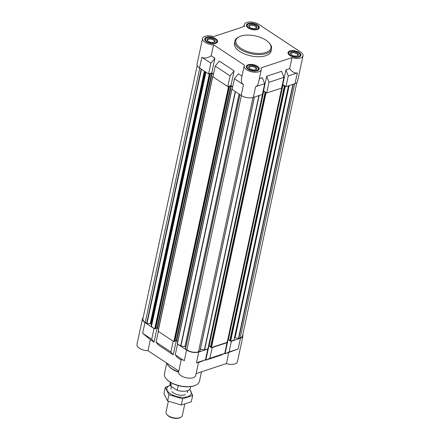 <?xml version="1.0" encoding="UTF-8"?>
<svg xmlns="http://www.w3.org/2000/svg" width="440" height="440" viewBox="0 0 440 440"><rect width="100%" height="100%" fill="white"/><g stroke="black" fill="none" stroke-linecap="round" stroke-linejoin="round"><path stroke-width="0.66" d="M282.293 84.92L282.959 84.925L284.779 86.504L285.962 86.625L295.031 83.628A8.745 4.186 -167.9 0 0 297.512 81.45L303.012 55.787A8.745 4.186 -167.9 0 1 292.006 57.635L260.992 67.898A8.745 4.186 -167.9 0 1 261.3 69.592A8.745 4.186 -167.9 0 1 251.873 71.852A8.745 4.186 -167.9 0 1 244.2 65.929A8.745 4.186 -167.9 0 1 244.519 65.197L213.565 44.765L211.206 55.776L214.918 58.223L211.778 72.875L213.521 74.03M213.565 44.765A8.745 4.186 -167.9 0 1 202.576 38.45L197.076 64.114A8.745 4.186 -167.9 0 0 199.54 67.958L208.588 73.931L211.778 72.875M215.226 66.072L230.082 75.878L234.113 70.889L219.252 61.083L215.226 66.072L212.927 76.791L227.782 86.597L230.967 85.547L232.711 86.697M261.3 69.592L258.462 82.841C257.994 84.909 257.043 86.196 255.618 86.708L264.682 83.705L262.389 94.43L253.319 97.427A8.745 4.186 -167.9 0 1 241.164 95.436L243.463 84.711C241.621 83.391 240.994 81.186 241.593 78.106L244.2 65.929M242.017 76.109L238.447 73.755L234.416 78.738L232.117 89.463L241.164 95.436M208.588 73.931L210.887 63.212L214.918 58.223M211.206 55.776C207.433 58.168 204.309 58.658 201.839 57.239L210.887 63.212M227.782 86.597L230.082 75.878M264.682 83.705L262.35 77.677L259.353 78.667M288.261 75.9L297.33 72.903C294.899 73.519 292.341 72.1 289.641 68.64L285.929 69.872L288.261 75.9L285.962 86.625M263.115 91.036L263.549 90.893L266.734 92.989L281.622 88.061L283.916 77.341L269.027 82.269L266.734 92.989M283.916 77.341L281.584 71.313L266.695 76.236L263.549 90.893M282.348 84.672L282.783 84.524L285.675 86.433M285.929 69.872L282.783 84.524M292.006 57.635L289.641 68.64M202.576 38.45A8.745 4.186 -167.9 0 1 213.587 36.608L244.596 26.345A8.745 4.186 -167.9 0 1 244.288 24.651A8.745 4.186 -167.9 0 1 249.964 22A8.745 4.186 -167.9 0 1 258.918 24.47L300.542 51.942A8.745 4.186 -167.9 0 1 303.012 55.787M234.113 70.889L230.967 85.547M173.201 341.215L158.34 331.408L173.201 341.215L170.902 351.94L156.041 342.133L158.384 345.01L173.245 354.816L170.902 351.94M142.659 333.3L150.337 339.702L154.049 342.15L151.707 339.273L142.659 333.3L144.958 322.575L154.006 328.548L151.316 326.42L151.322 324.445A1.249 0.6 -167.9 0 0 150.964 323.956L146.965 323.499L145.244 322.482A8.327 3.988 -167.9 0 1 142.896 318.819L197.214 65.45M144.958 322.575A8.745 4.186 -167.9 0 1 142.489 318.731A8.745 4.186 -167.9 0 1 143.165 317.57M296.835 82.61L242.517 335.979A8.327 3.988 -167.9 0 1 240.157 338.052L238.436 338.509L234.591 337.601M234.075 340.01L288.58 85.762L234.075 340.01L231.088 341.05L231.38 341.242L229.081 351.962L225.06 353.799L238.145 348.964L229.081 351.962M242.787 334.73A8.745 4.186 -167.9 0 1 242.924 336.067A8.745 4.186 -167.9 0 1 240.444 338.239L231.38 341.242M224.736 353.403L227.035 342.678L226.743 342.491L211.855 347.413L212.146 347.606L209.847 358.331L205.827 360.162L220.715 355.234L224.736 353.403L209.847 358.331M227.035 342.678L212.146 347.606M151.707 339.273L154.006 328.548M158.34 331.408L156.041 342.133M198.484 362.588L205.502 359.766L196.438 362.769L198.55 362.28L195.712 375.535A8.745 4.186 -167.9 0 1 186.285 377.79A8.745 4.186 -167.9 0 1 178.613 371.866A18.733 8.97 12.1 0 1 168.421 365.772A18.733 8.97 12.1 0 1 166.727 363.083M205.502 359.766L207.801 349.047L198.737 352.044A8.745 4.186 -167.9 0 1 186.582 350.053L177.535 344.08L175.236 354.8L184.283 360.773L186.582 350.053M178.613 371.866L181.225 359.689C181.396 359.194 182.413 359.557 184.283 360.773M208.901 345.824L205.827 360.162M228.778 352.567L226.413 363.572L196.125 373.599M228.135 339.455L225.06 353.799M242.924 336.067L237.424 361.73A8.745 4.186 -167.9 0 1 226.413 363.572M150.337 339.702L147.978 350.708A8.745 4.186 -167.9 0 1 136.989 344.394L142.489 318.731M175.236 354.8L177.579 357.676L181.148 360.036M176.314 340.489L173.245 354.816M157.119 327.822L154.049 342.15M178.788 371.047L147.978 350.708M239.069 94.05L184.921 346.627L180.939 345.972L177.535 344.08M207.801 349.047L204.391 349.817L200.409 349.162A1.249 0.6 -167.9 0 0 200.404 349.162M254.43 97.059L199.947 351.307L198.446 351.852A8.327 3.988 -167.9 0 1 186.874 349.954L185.372 348.882L239.894 94.595L185.79 346.945A1.249 0.6 -167.9 0 0 184.921 346.627M231.088 341.05L229.74 340.78L284.35 86.218M229.801 340.489L227.871 339.482M227.222 342.15L226.743 342.491M211.855 347.413L210.507 347.144L265.331 92.395L263.725 91.295L209.138 345.906L210.568 346.852M263.725 91.295L263.263 91.218L208.676 345.834L209.138 345.906M207.988 348.513L207.51 348.854M177.826 343.981L177.392 343.47M177.777 341.314L176.209 340.505L174.916 340.934M174.812 341.253L173.487 341.121M158.631 331.315L158.197 330.798M158.582 328.642L157.014 327.839L155.722 328.268M155.617 328.581L155.188 328.818L154.291 328.455M232.271 88.754L231.88 88.935L232.172 89.21M232.667 86.895L231.259 85.965L176.671 340.582M228.074 86.504L228.971 86.867L229.422 86.691L229.229 86.405L231.259 85.965M213.076 76.087L212.685 76.263L212.982 76.543M213.477 74.228L212.064 73.299L157.482 327.916M208.879 73.838L209.776 74.201L210.227 74.025L210.04 73.739L212.064 73.299M210.556 347.215L265.139 92.598L266.442 92.796M262.51 93.847L262.454 94.122M271.574 48.906L271.112 51.046A18.733 8.97 -167.9 0 1 265.804 55.704A18.733 8.97 -167.9 0 1 244.877 54.065A18.733 8.97 -167.9 0 1 234.476 43.192L234.933 41.052A18.733 8.97 12.1 0 0 245.339 51.92A18.733 8.97 12.1 0 0 266.261 53.565A18.733 8.97 12.1 0 0 271.574 48.906A18.733 8.97 12.1 0 0 269.638 43.489L269.06 42.84A17.902 8.569 12.1 0 0 239.712 36.548A17.902 8.569 12.1 0 0 241.637 48.818A17.902 8.569 12.1 0 0 265.837 52.465A17.902 8.569 12.1 0 0 269.06 42.84M299.03 56.969A6.578 3.152 12.1 0 0 300.894 55.336A6.578 3.152 12.1 0 0 295.119 50.875A6.578 3.152 12.1 0 0 288.03 52.58A6.578 3.152 12.1 0 0 291.682 56.397A6.578 3.152 12.1 0 0 299.03 56.969M257.318 70.774A6.578 3.152 12.1 0 0 259.182 69.141A6.578 3.152 12.1 0 0 253.413 64.68A6.578 3.152 12.1 0 0 246.318 66.38A6.578 3.152 12.1 0 0 249.97 70.197A6.578 3.152 12.1 0 0 257.318 70.774M215.694 43.302A6.578 3.152 12.1 0 0 217.558 41.663A6.578 3.152 12.1 0 0 211.789 37.208A6.578 3.152 12.1 0 0 204.694 38.907A6.578 3.152 12.1 0 0 208.346 42.724A6.578 3.152 12.1 0 0 215.694 43.302M257.406 29.497A6.578 3.152 12.1 0 0 259.27 27.863A6.578 3.152 12.1 0 0 253.495 23.402A6.578 3.152 12.1 0 0 246.406 25.102A6.578 3.152 12.1 0 0 250.058 28.919A6.578 3.152 12.1 0 0 257.406 29.497M234.416 78.738L243.463 84.711M266.695 76.236L269.027 82.269M258.693 28.798A6.243 2.992 12.1 0 0 258.791 28.507A6.243 2.992 12.1 0 0 258.676 27.522L258.368 26.78A5.764 2.761 12.1 0 0 253.418 23.782A5.764 2.761 12.1 0 0 247.671 24.486A5.764 2.761 12.1 0 0 249.618 28.265A5.764 2.761 12.1 0 0 256.839 29.123A5.764 2.761 12.1 0 0 258.368 26.78M247.671 24.486L247.088 25.036A6.243 2.992 12.1 0 0 246.576 25.889A6.243 2.992 12.1 0 0 246.543 26.191M255.728 28.391A4.164 1.991 12.1 0 0 256.02 28.276A4.164 1.991 12.1 0 0 255.822 25.586A4.164 1.991 12.1 0 0 250.481 24.442A4.164 1.991 12.1 0 0 249.2 26.813A4.164 1.991 12.1 0 0 255.728 28.391M300.317 56.271A6.243 2.992 12.1 0 0 300.416 55.979A6.243 2.992 12.1 0 0 300.3 54.995L299.992 54.252A5.764 2.761 12.1 0 0 295.042 51.26A5.764 2.761 12.1 0 0 289.295 51.959A5.764 2.761 12.1 0 0 291.242 55.737A5.764 2.761 12.1 0 0 298.463 56.601A5.764 2.761 12.1 0 0 299.992 54.252M289.295 51.959L288.712 52.509A6.243 2.992 12.1 0 0 288.2 53.361A6.243 2.992 12.1 0 0 288.173 53.663M297.352 55.864A4.164 1.991 12.1 0 0 297.649 55.748A4.164 1.991 12.1 0 0 297.445 53.059A4.164 1.991 12.1 0 0 292.105 51.915A4.164 1.991 12.1 0 0 290.824 54.285A4.164 1.991 12.1 0 0 297.352 55.864M258.61 70.076A6.243 2.992 12.1 0 0 258.704 69.784A6.243 2.992 12.1 0 0 258.588 68.794L258.28 68.057A5.764 2.761 12.1 0 0 253.33 65.06A5.764 2.761 12.1 0 0 247.583 65.764A5.764 2.761 12.1 0 0 249.53 69.542A5.764 2.761 12.1 0 0 256.751 70.4A5.764 2.761 12.1 0 0 258.28 68.057M247.583 65.764L247 66.314A6.243 2.992 12.1 0 0 246.494 67.166A6.243 2.992 12.1 0 0 246.461 67.469M255.64 69.669A4.164 1.991 12.1 0 0 255.937 69.553A4.164 1.991 12.1 0 0 255.739 66.864A4.164 1.991 12.1 0 0 250.393 65.714A4.164 1.991 12.1 0 0 249.112 68.09A4.164 1.991 12.1 0 0 255.64 69.669M216.986 42.598A6.243 2.992 12.1 0 0 217.08 42.312A6.243 2.992 12.1 0 0 216.964 41.322L216.656 40.585A5.764 2.761 12.1 0 0 211.706 37.587A5.764 2.761 12.1 0 0 205.959 38.291A5.764 2.761 12.1 0 0 207.906 42.069A5.764 2.761 12.1 0 0 215.127 42.928A5.764 2.761 12.1 0 0 216.656 40.585M205.959 38.291L205.376 38.836A6.243 2.992 12.1 0 0 204.87 39.694A6.243 2.992 12.1 0 0 204.837 39.996M214.016 42.196A4.164 1.991 12.1 0 0 214.313 42.081A4.164 1.991 12.1 0 0 214.115 39.386A4.164 1.991 12.1 0 0 208.769 38.242A4.164 1.991 12.1 0 0 207.488 40.617A4.164 1.991 12.1 0 0 214.016 42.196M255.662 28.413A3.487 1.672 12.1 0 0 256.124 27.792A3.487 1.672 12.1 0 0 253.061 25.432A3.487 1.672 12.1 0 0 249.304 26.334A3.487 1.672 12.1 0 0 249.469 27.088M213.95 42.213A3.487 1.672 12.1 0 0 214.412 41.596A3.487 1.672 12.1 0 0 211.354 39.232A3.487 1.672 12.1 0 0 207.592 40.134A3.487 1.672 12.1 0 0 207.763 40.887M255.574 69.691A3.487 1.672 12.1 0 0 256.036 69.069A3.487 1.672 12.1 0 0 252.978 66.71A3.487 1.672 12.1 0 0 249.216 67.606A3.487 1.672 12.1 0 0 249.387 68.36M297.286 55.886A3.487 1.672 12.1 0 0 297.748 55.27A3.487 1.672 12.1 0 0 294.685 52.905A3.487 1.672 12.1 0 0 290.928 53.807A3.487 1.672 12.1 0 0 291.099 54.56M166.744 363.116L164.461 373.758A17.902 8.569 12.1 0 0 166.315 378.928L166.601 379.252A17.485 8.371 12.1 0 0 194.029 385.88A17.485 8.371 12.1 0 0 195.267 385.402L195.657 385.22A17.902 8.569 12.1 0 0 199.469 381.26L201.493 371.822M166.315 378.928A17.902 8.569 12.1 0 0 194.392 385.709A17.902 8.569 12.1 0 0 195.657 385.22M168.421 365.772L168.993 366.421A17.902 8.569 12.1 0 0 178.574 372.185M239.712 36.548L238.92 36.905A18.733 8.97 12.1 0 0 234.933 41.052M170.302 382.261L169.978 383.763A10.406 4.983 12.1 0 0 170.352 385.786L177.215 390.319A10.406 4.983 12.1 0 0 187.385 390.715A10.406 4.983 12.1 0 0 190.333 388.124L190.657 386.623M170.352 385.786L171.017 382.685M177.215 390.319L178.233 385.589M173.288 387.723A8.327 3.988 12.1 0 0 175.384 389.103M168.355 401.275L166.029 412.132A8.327 3.988 12.1 0 0 166.887 414.541L167.415 415.135A7.563 3.619 12.1 0 0 179.278 418A7.563 3.619 12.1 0 0 179.812 417.791L180.538 417.466A8.327 3.988 12.1 0 0 182.309 415.624L184.745 404.256M166.887 414.541A8.327 3.988 12.1 0 0 179.949 417.692A8.327 3.988 12.1 0 0 180.538 417.466M192.676 395.466L191.34 401.704L181.302 405.026L167.613 400.961L163.961 393.575L165.297 387.338L168.955 394.719L182.644 398.783L192.676 395.466L189.783 389.235M181.302 405.026L182.644 398.783M171.892 384.78L165.297 387.338M167.613 400.961L168.955 394.719M171.804 391.606A8.327 3.988 12.1 0 0 185.455 394.537M170.143 385.347A12.447 5.957 12.1 0 0 169.956 393.492A12.447 5.957 12.1 0 0 186.368 397.007A12.447 5.957 12.1 0 0 189.536 389.505M199.54 67.958L201.839 57.239M255.618 86.708L253.319 97.427M297.33 72.903L295.031 83.628M198.737 352.044L196.438 362.769M240.444 338.239L238.145 348.964M254.37 97.081L199.854 351.389M252.967 97.537L198.446 351.852M241.401 95.585L186.874 349.954M239.998 94.666L185.471 349.03M235.455 91.663L180.939 345.972M235.235 91.52L180.703 345.884M231.974 89.078L177.392 343.695M230.797 85.888L176.209 340.505M229.378 86.735L174.79 341.347M228.971 86.867L174.383 341.484M228.509 86.79L173.921 341.407M212.784 76.412L158.197 331.029M211.602 73.222L157.014 327.839M210.183 74.063L155.595 328.68M209.776 74.201L155.188 328.818M209.314 74.124L154.726 328.741M205.942 72.188L151.415 326.552M205.838 72.116L151.316 326.42M205.469 71.874L151.322 324.445M205.062 71.605L150.964 323.956M204.666 71.346L150.568 323.697M204.375 71.148L150.255 323.604M201.476 69.234L146.965 323.499M201.179 69.041L146.652 323.406M199.777 68.118L145.244 322.482M294.673 83.743L240.157 338.052M293.271 84.205L238.75 338.514M292.925 84.321L238.436 338.509M289.168 85.564L235.147 337.53M288.822 85.679L234.834 337.519M288.497 85.789L233.976 340.098M285.241 86.576L230.654 341.193M284.779 86.504L230.191 341.121M284.372 86.234L229.79 340.852M282.959 84.925L228.371 339.543M282.497 84.854L227.909 339.466M281.765 87.731L227.178 342.348M266.007 92.945L211.42 347.562M265.546 92.868L210.958 347.485M262.531 94.094L207.944 348.711M259.144 95.502L204.622 349.811M258.896 95.585L204.391 349.817M199.947 351.307L200.409 349.162M244.288 24.651L243.876 26.587M239.888 94.589L185.372 348.882M231.88 88.935L177.298 343.552M229.422 86.691L174.84 341.308M212.685 76.263L158.103 330.88M210.227 74.025L155.645 328.642M284.328 86.163L229.74 340.78M281.859 87.648L227.277 342.26M265.095 92.526L210.507 347.144M262.625 94.012L208.043 348.629M187.226 392.695L187.671 390.61M170.94 389.202L171.512 386.551"/></g></svg>
